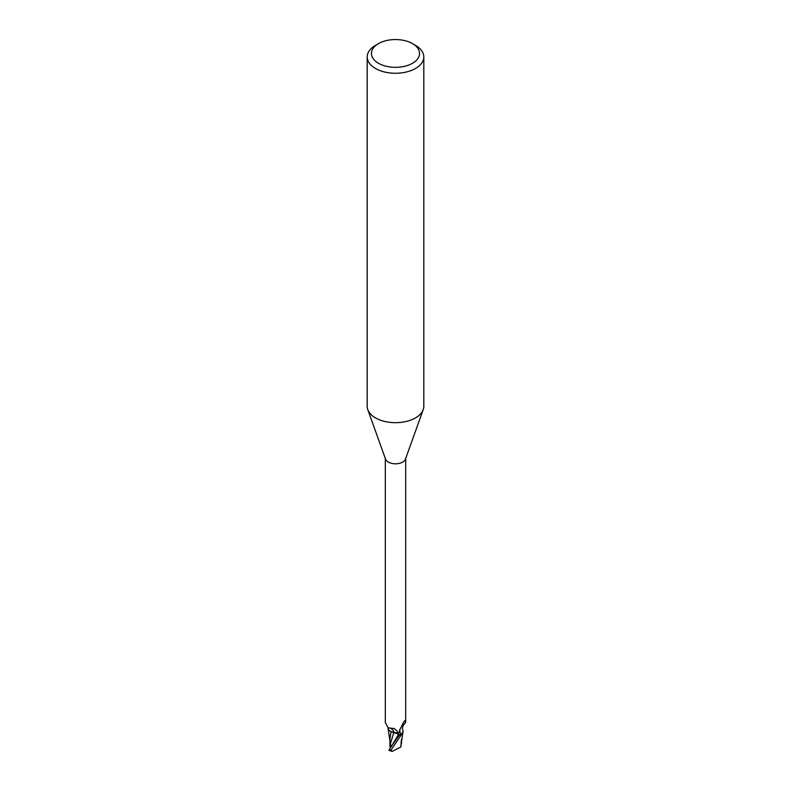 <?xml version="1.0" encoding="UTF-8"?>
<svg xmlns="http://www.w3.org/2000/svg" width="791" height="791" viewBox="0 0 791 791"><rect width="100%" height="100%" fill="white"/><g stroke="black" fill="none" stroke-linecap="round" stroke-linejoin="round"><path stroke-width="1.19" d="M391.318 745.982L390.764 746.022L390.764 744.904L390.764 746.783L389.963 746.704L389.894 739.832M412.516 43.624L415.512 45.354A28.308 16.344 180 0 1 423.808 56.912L423.808 406.327A28.308 16.344 180 0 1 423.215 409.639A28.308 16.344 180 0 1 415.512 417.885A28.308 16.344 180 0 1 387.392 421.989A28.308 16.344 180 0 1 367.785 409.639A28.308 16.344 180 0 1 367.192 406.327L367.192 56.912A28.308 16.344 180 0 1 375.488 45.354L378.484 43.624A24.056 13.892 180 0 1 412.516 43.624A24.056 13.892 180 0 1 412.516 63.26A24.056 13.892 180 0 1 378.484 63.26A24.056 13.892 180 0 1 378.484 43.624L375.488 45.354M423.215 409.639L405.476 459.106A10.194 5.883 180 0 1 402.708 462.073A10.194 5.883 180 0 1 392.583 463.556A10.194 5.883 180 0 1 385.524 459.106L367.785 409.639M423.808 56.912A28.308 16.344 180 0 1 415.512 68.461A28.308 16.344 180 0 1 384.663 72.011A28.308 16.344 180 0 1 367.192 56.912M403.044 731.616A9.106 5.26 180 0 1 401.61 734.196L400.572 733.939L399.445 732.278L399.593 730.192L403.845 721.827L405.002 720.908L405.694 722.578C402.896 724.991 401.966 727.582 402.886 730.34A9.106 5.26 180 0 1 403.044 731.616L401.284 734.582A10.54 6.091 180 0 1 399.247 735.185L389.221 749.463L389.38 750.303M395.114 732.684L398.585 734.266L399.435 735.442L398.605 734.226L399.435 735.452L398.585 734.266L390.991 731.418M385.306 458.523L385.306 722.578L388.183 727.839L394.333 728.551L397.576 731.556L399.178 734.977A10.194 5.883 180 0 0 401.61 734.196M404.705 720.66L405.002 720.908A10.965 10.451 -29.6 0 0 403.934 721.669M400.572 733.939A10.965 10.451 -29.6 0 1 399.851 729.45M387.946 727.75A9.106 5.26 180 0 0 391.802 731.922A9.106 5.26 180 0 0 393.839 732.545A4.568 2.64 180 0 1 398.664 734.206L399.178 734.977M391.159 746.842L398.615 734.226L393.78 732.565M402.955 732.229L400.642 747.109L392.168 751.45L391.041 750.076L402.916 732.357M393.839 732.545A11.549 6.536 169.5 0 0 390.161 728.165M391.041 731.576L389.894 739.456M391.416 746.496L390.25 744.272L393.75 732.654M390.25 744.272L389.963 746.704M401.017 745.864L400.553 747.198M401.096 743.609L401.235 740.841M401.531 739.041L401.185 743.58M388.925 750.343L392.158 751.45M401.156 734.681A10.609 6.13 180 0 1 399.277 735.225M401.284 734.582A10.54 6.091 180 0 1 399.247 735.185M398.664 734.206A15.949 9.027 169.5 0 0 398.11 732.397M401.62 743.075L401.403 742.413M391.041 750.076A10.619 6.13 180 0 1 389.221 749.463M405.694 722.578L405.694 458.523M388.796 728.017L388.183 727.839M389.963 741.187L388.035 728.214M401.106 741.968L401.086 746.18"/></g></svg>
